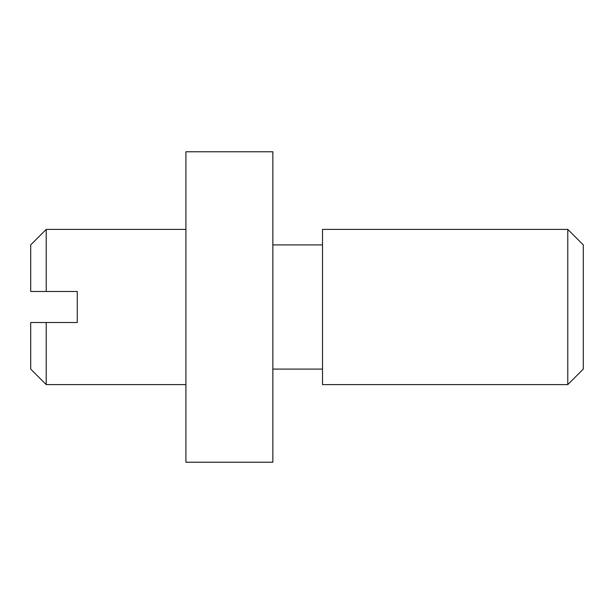 <?xml version="1.0" encoding="UTF-8"?>
<svg xmlns="http://www.w3.org/2000/svg" width="614" height="614" viewBox="0 0 614 614"><rect width="100%" height="100%" fill="white"/><g stroke="black" fill="none" stroke-linecap="round" stroke-linejoin="round"><path stroke-width="0.92" d="M30.7 291.481L30.7 244.909L30.7 291.481L46.219 291.481L46.219 229.39L185.927 229.39M30.7 322.519L30.7 369.091L30.7 322.519L77.264 322.519L46.219 322.519L46.219 384.61L185.927 384.61M77.264 322.519L77.264 291.481L46.219 291.481M185.927 462.227L185.927 151.773L272.854 151.773L272.854 462.227L185.927 462.227M322.519 384.61L322.519 229.39L567.781 229.39L567.781 384.61L322.519 384.61M567.781 384.61L583.3 369.091L583.3 244.909L567.781 229.39M272.854 244.909L322.519 244.909M272.854 369.091L322.519 369.091M46.219 229.39L30.7 244.909M46.219 384.61L30.7 369.091"/></g></svg>
